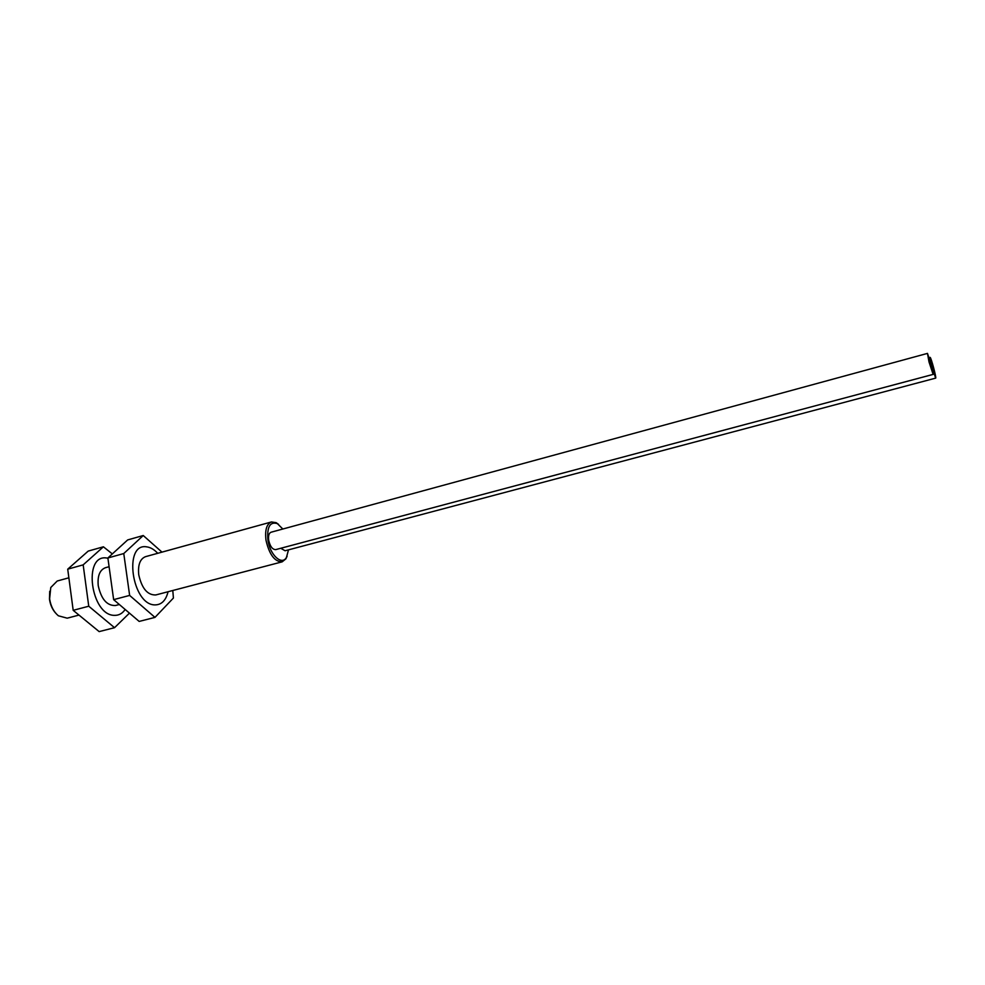 <?xml version="1.0" encoding="UTF-8"?>
<svg xmlns="http://www.w3.org/2000/svg" width="985" height="985" viewBox="0 0 985 985"><rect width="100%" height="100%" fill="white"/><g stroke="black" fill="none" stroke-linecap="round" stroke-linejoin="round"><path stroke-width="1.48" d="M55.579 613.052C52.303 609.333 50.272 604.704 49.472 599.188L49.718 591.271M68.359 577.936L57.216 581.015L50.764 587.516L49.619 598.868C50.764 606.194 53.67 611.833 58.361 615.785L67.202 618.174L78.468 615.219M287.103 556.193L285.884 558.852L282.178 561.832C274.729 561.819 269.336 554.666 266.024 540.383C264.793 530.152 266.603 524.008 271.454 521.952L276.157 522.666L278.546 524.352M282.178 561.832L155.79 594.952C147.528 595.236 141.852 588.501 138.75 574.784C137.789 564.91 140.042 558.877 145.497 556.673L271.454 521.952M108.572 566.855L105.383 567.729C99.744 569.97 97.367 575.966 98.241 585.73C101.283 599.274 107.045 605.873 115.54 605.504L118.816 604.642M107.907 558.175L106.7 558.002C82.518 554.013 90.829 615.871 114.617 615.354C118.693 615.44 122.078 613.667 124.763 610.023M128.998 613.581L114.543 627.691L88.748 606.218L83.171 564.861L103.4 546.798L112.118 553.755M927.476 353.393L271.072 532.22C268.93 533.131 268.142 535.803 268.683 540.26C270.124 546.49 272.476 549.593 275.751 549.605L933.127 374.398L931.712 366.235L935.664 378.129C936.71 378.351 930.887 356.668 930.086 357.395L931.502 365.435L927.476 353.393L929.003 361.926L933.127 374.398M282.843 529.019L277.376 523.626C269.988 521.397 266.837 526.901 267.945 540.162C270.001 555.06 281.858 565.87 286.45 557.412L288.506 549.852M168.066 591.739C165.899 600.456 161.54 604.852 155.002 604.901C131.867 605.159 123.113 542.55 146.679 546.86C150.483 547.34 154.177 549.495 157.735 553.299M161.983 552.129L143.244 535.52L123.765 553.545L129.638 595.42L154.977 617.386L173.409 598.043L172.794 590.495M114.543 627.691L99.153 631.607L73.185 610.331L67.719 569.17L88.231 551.083L103.4 546.798M280.774 548.263L285.071 550.763L935.664 378.129M67.719 569.17L83.171 564.861M73.185 610.331L88.748 606.218M143.244 535.52L127.668 539.928L107.882 557.978L113.644 599.643L139.168 621.424L154.977 617.386M123.765 553.545L107.882 557.978M129.638 595.42L113.644 599.643M277.376 523.626L276.157 522.666M929.261 357.617L930.086 357.395M286.45 557.412L285.884 558.852"/></g></svg>
